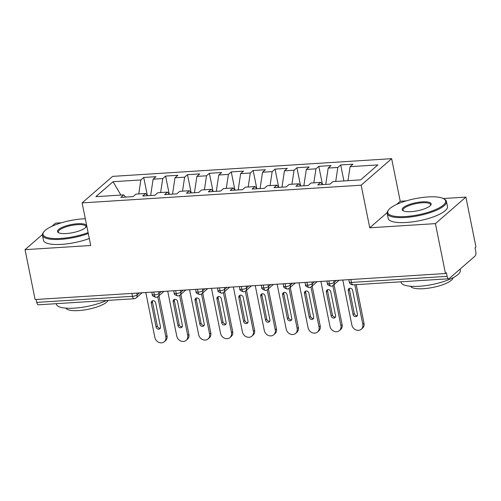 <?xml version="1.0" encoding="UTF-8"?>
<svg xmlns="http://www.w3.org/2000/svg" width="501" height="501" viewBox="0 0 501 501"><rect width="100%" height="100%" fill="white"/><g stroke="black" fill="none" stroke-linecap="round" stroke-linejoin="round"><path stroke-width="0.75" d="M465.892 197.106L475.95 246.993L475.029 247.795L475.762 251.439A3.632 1.534 86.4 0 1 475.067 256.061L449.203 278.562A3.632 1.534 86.4 0 1 448.746 278.769L353.048 284.844A3.632 1.534 86.4 0 1 351.433 282.426L447.13 276.352L446.391 272.707L445.47 273.515L435.413 223.628L465.892 197.106L443.347 198.534M61.473 222.763L55.53 223.139L51.891 226.308M391.644 158.673L112.6 176.377L82.12 202.899L361.165 185.195L391.644 158.673L400.236 201.27L396.592 204.439M406.179 200.895L400.236 201.27M143.718 177.46L140.856 179.953L113.063 181.713L95.879 196.661L123.678 194.902L120.816 197.394L133.072 196.611L135.934 194.125L145.566 193.511L142.697 196.004L154.953 195.227L157.821 192.735L167.447 192.121L164.585 194.613L176.84 193.837L179.702 191.344L189.334 190.731L186.472 193.223L198.728 192.447L201.59 189.954L211.222 189.347L208.36 191.839L220.615 191.056L223.477 188.57L233.109 187.956L230.241 190.449L242.497 189.672L245.365 187.18L254.99 186.566L252.128 189.059L264.384 188.282L267.246 185.79L276.878 185.182L274.016 187.668L286.271 186.892L289.133 184.399L298.765 183.792L295.903 186.284L308.159 185.502L311.021 183.015L320.653 182.402L317.784 184.894L330.046 184.117L332.908 181.625L360.701 179.859L377.879 164.91L350.086 166.676L352.948 164.184L340.693 164.961L337.831 167.453L328.199 168.067L331.061 165.574L318.805 166.351L315.943 168.843L306.311 169.451L309.18 166.958L296.924 167.741L294.056 170.227L284.43 170.841L287.292 168.349L275.036 169.125L272.175 171.618L262.543 172.231L265.405 169.739L253.149 170.515L250.287 173.008L240.655 173.622L243.517 171.129L231.262 171.906L228.4 174.398L218.768 175.006L221.636 172.513L209.38 173.296L206.512 175.782L196.887 176.396L199.749 173.903L187.493 174.68L184.631 177.172L174.999 177.786L177.861 175.294L165.606 176.07L162.744 178.563L153.112 179.17L155.974 176.684L143.718 177.46L147.338 195.403M153.112 179.17L150.651 195.496M162.744 178.563L160.633 192.553M123.678 194.902L125.72 197.081M174.999 177.786L172.538 194.106M184.631 177.172L182.521 191.169M145.566 193.511L147.607 195.691M196.887 176.396L194.426 192.722M206.512 175.782L204.408 189.779M167.447 192.121L169.495 194.3M218.768 175.006L216.313 191.332M228.4 174.398L226.289 188.389M189.334 190.731L191.382 192.916M240.655 173.622L238.194 189.942M250.287 173.008L248.177 186.998M211.222 189.347L213.263 191.526M262.543 172.231L260.082 188.558M272.175 171.618L270.064 185.614M233.109 187.956L235.151 190.136M284.43 170.841L281.969 187.167M294.056 170.227L291.951 184.224M254.99 186.566L257.038 188.745M306.311 169.451L303.856 185.777M315.943 168.843L313.833 182.834M276.878 185.182L278.925 187.361M328.199 168.067L325.738 184.387M337.831 167.453L335.72 181.443M298.765 183.792L300.807 185.971M447.13 276.352A3.632 1.534 86.4 0 0 448.746 278.769M350.086 166.676L347.976 180.667M320.653 182.402L322.694 184.581M36.767 302.391L132.464 296.316A3.632 1.534 -93.6 0 0 134.08 298.734L38.383 304.808A3.632 1.534 -93.6 0 1 36.767 302.391L36.178 299.479M42.428 234.543L25.05 249.661L35.108 299.548L445.47 273.515M387.135 212.668L369.751 227.792L435.413 223.628M369.751 227.792L361.165 185.195M25.05 249.661L90.706 245.496L82.12 202.899M113.063 181.713L120.891 195.077M140.856 179.953L138.746 193.943M340.693 164.961L343.911 180.924M333.741 280.604L334.104 282.407A3.632 3.131 49 0 1 333.203 285.351A3.632 3.632 0 0 1 331.055 286.24A3.632 1.534 -93.6 0 1 331.029 286.24A3.632 1.534 -93.6 0 1 329.439 283.823L328.85 280.911M318.805 166.351L322.425 184.293M296.924 167.741L300.537 185.683M275.036 169.125L278.656 187.073M253.149 170.515L256.769 188.457M231.262 171.906L234.881 189.848M209.38 173.296L212.994 191.238M187.493 174.68L191.113 192.628M165.606 176.07L169.225 194.012M311.854 281.988L312.217 283.798A3.632 3.131 49 0 1 311.321 286.741A3.632 3.632 0 0 1 309.167 287.624A3.632 1.534 -93.6 0 1 309.142 287.624A3.632 1.534 -93.6 0 1 307.551 285.207L306.963 282.301M289.966 283.378L290.336 285.182A3.632 3.131 49 0 1 289.434 288.131A3.632 3.632 0 0 1 287.28 289.014A3.632 1.534 -93.6 0 1 287.255 289.014A3.632 1.534 -93.6 0 1 285.664 286.597L285.082 283.691M268.085 284.768L268.448 286.572A3.632 3.131 49 0 1 267.547 289.522A3.632 3.632 0 0 1 265.392 290.405A3.632 1.534 -93.6 0 1 265.373 290.405A3.632 1.534 -93.6 0 1 263.776 287.987L263.194 285.075M246.198 286.159L246.561 287.962A3.632 3.131 49 0 1 245.659 290.906A3.632 3.632 0 0 1 243.511 291.789A3.632 1.534 -93.6 0 1 243.486 291.795A3.632 1.534 -93.6 0 1 241.895 289.378L241.307 286.466M224.31 287.543L224.673 289.353A3.632 3.131 49 0 1 223.778 292.296A3.632 3.632 0 0 1 221.624 293.179A3.632 1.534 -93.6 0 1 221.599 293.179A3.632 1.534 -93.6 0 1 220.008 290.762L219.419 287.856M202.423 288.933L202.792 290.737A3.632 3.131 49 0 1 201.89 293.686A3.632 3.632 0 0 1 199.736 294.569A3.632 1.534 -93.6 0 1 199.711 294.569A3.632 1.534 -93.6 0 1 198.12 292.152L197.532 289.246M180.542 290.323L180.905 292.127A3.632 3.131 49 0 1 180.003 295.076A3.632 3.632 0 0 1 177.849 295.959A3.632 1.534 -93.6 0 1 177.824 295.959A3.632 1.534 -93.6 0 1 176.233 293.542L175.651 290.63M158.654 291.714L159.017 293.517A3.632 3.131 49 0 1 158.116 296.46A3.632 3.632 0 0 1 155.968 297.344A3.632 1.534 -93.6 0 1 155.943 297.35A3.632 1.534 -93.6 0 1 154.352 294.932L153.763 292.02M364.002 323.258A6.05 5.217 49 0 1 362.505 328.168L361.302 329.213A6.05 5.217 -131 0 0 362.799 324.304L364.002 323.258L356.217 284.643M342.79 280.028L351.859 324.999A6.05 5.217 -131 0 0 355.748 329.827A6.05 5.217 -131 0 0 361.302 329.213M357.332 315.561A2.417 2.085 49 0 1 354.276 313.494L349.454 289.578A2.417 2.085 49 0 1 349.573 288.269M354.821 284.731L362.799 324.304M353.073 314.54L348.251 290.618A2.417 2.085 49 0 1 348.853 288.657A2.417 2.085 49 0 1 351.076 288.407A2.417 2.085 49 0 1 352.629 290.342L357.451 314.259A2.417 2.085 49 0 1 356.85 316.225A2.417 2.085 49 0 1 354.633 316.469A2.417 2.085 49 0 1 353.073 314.54L354.276 313.494M342.114 324.648A6.05 5.217 49 0 1 340.617 329.558L339.415 330.604A6.05 5.217 -131 0 0 340.918 325.694L342.114 324.648L334.048 284.618M320.903 281.418L329.971 326.383A6.05 5.217 -131 0 0 333.86 331.217A6.05 5.217 -131 0 0 339.415 330.604M335.445 316.951A2.417 2.085 49 0 1 332.388 314.885L327.566 290.962A2.417 2.085 49 0 1 327.685 289.659M332.839 285.633L340.918 325.694M331.186 315.924L326.364 292.008A2.417 2.085 49 0 1 326.965 290.048A2.417 2.085 49 0 1 329.188 289.797A2.417 2.085 49 0 1 330.741 291.732L335.564 315.649A2.417 2.085 49 0 1 334.969 317.615A2.417 2.085 49 0 1 332.745 317.859A2.417 2.085 49 0 1 331.186 315.924L332.388 314.885M320.233 326.032A6.05 5.217 49 0 1 318.73 330.948L317.528 331.988A6.05 5.217 -131 0 0 319.031 327.078L320.233 326.032L312.161 286.008M299.022 282.802L308.09 327.773A6.05 5.217 -131 0 0 311.973 332.608A6.05 5.217 -131 0 0 317.528 331.988M313.563 318.342A2.417 2.085 49 0 1 310.501 316.269L305.679 292.352A2.417 2.085 49 0 1 305.804 291.05M310.952 287.023L319.031 327.078M309.305 317.315L304.483 293.398A2.417 2.085 49 0 1 305.084 291.432A2.417 2.085 49 0 1 307.301 291.187A2.417 2.085 49 0 1 308.86 293.123L313.682 317.039A2.417 2.085 49 0 1 313.081 318.999A2.417 2.085 49 0 1 310.858 319.25A2.417 2.085 49 0 1 309.305 317.315L310.501 316.269M298.345 327.422A6.05 5.217 49 0 1 296.842 332.332L295.646 333.378A6.05 5.217 -131 0 0 297.143 328.468L298.345 327.422L290.273 287.399M277.134 284.192L286.203 329.163A6.05 5.217 -131 0 0 290.092 333.992A6.05 5.217 -131 0 0 295.646 333.378M291.676 319.732A2.417 2.085 49 0 1 288.62 317.659L283.798 293.743A2.417 2.085 49 0 1 283.917 292.44M289.064 288.407L297.143 328.468M287.417 318.705L282.595 294.788A2.417 2.085 49 0 1 283.197 292.822A2.417 2.085 49 0 1 285.413 292.578A2.417 2.085 49 0 1 286.973 294.507L291.795 318.429A2.417 2.085 49 0 1 291.194 320.389A2.417 2.085 49 0 1 288.971 320.634A2.417 2.085 49 0 1 287.417 318.705L288.62 317.659M276.458 328.813A6.05 5.217 49 0 1 274.955 333.722L273.759 334.768A6.05 5.217 -131 0 0 275.256 329.858L276.458 328.813L268.386 288.789M255.247 285.583L264.315 330.554A6.05 5.217 -131 0 0 268.204 335.382A6.05 5.217 -131 0 0 273.759 334.768M269.788 321.116A2.417 2.085 49 0 1 266.732 319.049L261.91 295.133A2.417 2.085 49 0 1 262.029 293.824M267.183 289.797L275.256 329.858M265.53 320.095L260.708 296.172A2.417 2.085 49 0 1 261.309 294.212A2.417 2.085 49 0 1 263.532 293.962A2.417 2.085 49 0 1 265.085 295.897L269.907 319.813A2.417 2.085 49 0 1 269.306 321.78A2.417 2.085 49 0 1 267.089 322.024A2.417 2.085 49 0 1 265.53 320.095L266.732 319.049M405.403 216.557A29.515 8.223 -11.4 0 0 436.659 209.111A29.515 8.223 -11.4 0 0 443.892 198.834A29.515 8.223 -11.4 0 0 427.942 196.949A29.515 8.223 -11.4 0 0 388.513 210A29.515 8.223 -11.4 0 0 405.403 216.557M443.892 198.834L444.7 199.323A30.242 8.423 168.6 0 1 446.46 201.458A30.242 8.423 168.6 0 1 405.265 217.484A30.242 8.423 168.6 0 1 387.167 213.413A30.242 8.423 168.6 0 1 387.956 210.764L388.513 210M411.039 211.654A14.761 4.108 168.6 0 1 403.061 210.714A14.761 4.108 168.6 0 1 406.68 205.573A14.761 4.108 168.6 0 1 422.305 201.853A14.761 4.108 168.6 0 1 430.754 205.128A14.761 4.108 168.6 0 1 411.039 211.654M430.428 205.523A14.034 3.908 -11.4 0 0 430.566 204.665A14.034 3.908 -11.4 0 0 422.168 202.773A14.034 3.908 -11.4 0 0 403.055 210.213A14.034 3.908 -11.4 0 0 403.518 210.946M460.093 269.087L460.331 270.252A30.242 8.423 168.6 0 1 419.137 286.278A30.242 8.423 168.6 0 1 401.038 282.207L400.957 281.8M453.111 277.698A21.775 6.068 168.6 0 1 423.426 288.701A21.775 6.068 168.6 0 1 410.576 286.271M446.46 201.458L447.468 206.468A30.242 8.423 168.6 0 1 406.28 222.494A30.242 8.423 168.6 0 1 388.175 218.423L387.167 213.413M85.308 218.718A29.515 8.223 -11.4 0 0 83.241 218.818A29.515 8.223 -11.4 0 0 43.806 231.869A29.515 8.223 -11.4 0 0 60.702 238.432A29.515 8.223 -11.4 0 0 88.107 232.589M88.289 233.504A30.242 8.423 168.6 0 1 60.565 239.353A30.242 8.423 168.6 0 1 42.46 235.288A30.242 8.423 168.6 0 1 43.255 232.633L43.806 231.869M66.339 233.529A14.761 4.108 168.6 0 1 58.36 232.583A14.761 4.108 168.6 0 1 61.98 227.448A14.761 4.108 168.6 0 1 77.605 223.722A14.761 4.108 168.6 0 1 86.053 227.003A14.761 4.108 168.6 0 1 66.339 233.529M85.721 227.391A14.034 3.908 -11.4 0 0 85.865 226.533A14.034 3.908 -11.4 0 0 77.467 224.648A14.034 3.908 -11.4 0 0 58.354 232.082A14.034 3.908 -11.4 0 0 58.817 232.821M106.531 300.481A30.242 8.423 168.6 0 1 74.436 308.146A30.242 8.423 168.6 0 1 56.331 304.076L56.25 303.675M108.16 300.381A21.775 6.068 168.6 0 1 78.726 310.576A21.775 6.068 168.6 0 1 65.875 308.14M89.297 238.514A30.242 8.423 168.6 0 1 61.573 244.369A30.242 8.423 168.6 0 1 43.474 240.298L42.46 235.288M254.571 330.203A6.05 5.217 49 0 1 253.074 335.113L251.871 336.158A6.05 5.217 -131 0 0 253.374 331.249L254.571 330.203L246.505 290.173M233.36 286.973L242.428 331.938A6.05 5.217 -131 0 0 246.317 336.772A6.05 5.217 -131 0 0 251.871 336.158M247.901 322.506A2.417 2.085 49 0 1 244.845 320.433L240.023 296.517A2.417 2.085 49 0 1 240.142 295.214M245.296 291.187L253.374 331.249M243.643 321.479L238.82 297.563A2.417 2.085 49 0 1 239.422 295.596A2.417 2.085 49 0 1 241.645 295.352A2.417 2.085 49 0 1 243.198 297.287L248.02 321.204A2.417 2.085 49 0 1 247.425 323.17A2.417 2.085 49 0 1 245.202 323.414A2.417 2.085 49 0 1 243.643 321.479L244.845 320.433M232.689 331.587A6.05 5.217 49 0 1 231.186 336.503L229.984 337.542A6.05 5.217 -131 0 0 231.487 332.633L232.689 331.587L224.617 291.563M211.478 288.357L220.546 333.328A6.05 5.217 -131 0 0 224.429 338.162A6.05 5.217 -131 0 0 229.984 337.542M226.014 323.897A2.417 2.085 49 0 1 222.958 321.824L218.135 297.907A2.417 2.085 49 0 1 218.254 296.605M223.408 292.578L231.487 332.633M221.761 322.869L216.939 298.953A2.417 2.085 49 0 1 217.534 296.987A2.417 2.085 49 0 1 219.757 296.742A2.417 2.085 49 0 1 221.317 298.677L226.139 322.594A2.417 2.085 49 0 1 225.538 324.554A2.417 2.085 49 0 1 223.314 324.805A2.417 2.085 49 0 1 221.761 322.869L222.958 321.824M210.802 332.977A6.05 5.217 49 0 1 209.299 337.887L208.097 338.933A6.05 5.217 -131 0 0 209.6 334.023L210.802 332.977L202.73 292.953M189.591 289.747L198.659 334.718A6.05 5.217 -131 0 0 202.548 339.546A6.05 5.217 -131 0 0 208.097 338.933M204.132 325.287A2.417 2.085 49 0 1 201.076 323.214L196.254 299.297A2.417 2.085 49 0 1 196.373 297.995M201.521 293.962L209.6 334.023M199.874 324.26L195.052 300.343A2.417 2.085 49 0 1 195.653 298.377A2.417 2.085 49 0 1 197.87 298.133A2.417 2.085 49 0 1 199.429 300.061L204.251 323.978A2.417 2.085 49 0 1 203.65 325.944A2.417 2.085 49 0 1 201.427 326.189A2.417 2.085 49 0 1 199.874 324.26L201.076 323.214M188.915 334.367A6.05 5.217 49 0 1 187.412 339.277L186.215 340.323A6.05 5.217 -131 0 0 187.712 335.413L188.915 334.367L180.842 294.344M167.703 291.137L176.772 336.108A6.05 5.217 -131 0 0 180.661 340.937A6.05 5.217 -131 0 0 186.215 340.323M182.245 326.671A2.417 2.085 49 0 1 179.189 324.604L174.367 300.681A2.417 2.085 49 0 1 174.486 299.379M179.64 295.352L187.712 335.413M177.987 325.65L173.164 301.727A2.417 2.085 49 0 1 173.766 299.767A2.417 2.085 49 0 1 175.989 299.517A2.417 2.085 49 0 1 177.542 301.452L182.364 325.368A2.417 2.085 49 0 1 181.763 327.335A2.417 2.085 49 0 1 179.546 327.579A2.417 2.085 49 0 1 177.987 325.65L179.189 324.604M167.027 335.758A6.05 5.217 49 0 1 165.53 340.667L164.328 341.713A6.05 5.217 -131 0 0 165.831 336.797L167.027 335.758L158.961 295.728M145.816 292.528L154.884 337.492A6.05 5.217 -131 0 0 158.773 342.327A6.05 5.217 -131 0 0 164.328 341.713M160.358 328.061A2.417 2.085 49 0 1 157.301 325.988L152.479 302.072A2.417 2.085 49 0 1 152.598 300.769M157.752 296.742L165.831 336.797M156.099 327.034L151.277 303.118A2.417 2.085 49 0 1 151.878 301.151A2.417 2.085 49 0 1 154.101 300.907A2.417 2.085 49 0 1 155.654 302.842L160.477 326.758A2.417 2.085 49 0 1 159.875 328.725A2.417 2.085 49 0 1 157.658 328.969A2.417 2.085 49 0 1 156.099 327.034L157.301 325.988M350.844 279.514L351.433 282.426A3.632 1.008 168.6 0 1 349.26 281.938A3.632 3.632 0 0 0 353.048 284.844M136.767 293.098L137.13 294.907A3.632 1.008 168.6 0 1 132.464 296.316L131.876 293.411M326.909 281.036L327.372 283.328A3.632 1.008 168.6 0 0 329.439 283.823A3.632 1.008 168.6 0 0 334.104 282.407L336.371 280.435M305.028 282.426L305.485 284.712A3.632 1.008 168.6 0 0 307.551 285.207A3.632 1.008 168.6 0 0 312.217 283.798L314.484 281.825M283.14 283.81L283.604 286.102A3.632 1.008 168.6 0 0 285.664 286.597A3.632 1.008 168.6 0 0 290.336 285.182L292.603 283.209M261.253 285.201L261.716 287.493A3.632 1.008 168.6 0 0 263.776 287.987A3.632 1.008 168.6 0 0 268.448 286.572L270.715 284.599M239.365 286.591L239.829 288.883A3.632 1.008 168.6 0 0 241.895 289.378A3.632 1.008 168.6 0 0 246.561 287.962L248.828 285.99M217.484 287.981L217.941 290.267A3.632 1.008 168.6 0 0 220.008 290.762A3.632 1.008 168.6 0 0 224.673 289.353L226.94 287.38M195.597 289.365L196.06 291.657A3.632 1.008 168.6 0 0 198.12 292.152A3.632 1.008 168.6 0 0 202.792 290.737L205.059 288.764M173.709 290.755L174.173 293.047A3.632 1.008 168.6 0 0 176.233 293.542A3.632 1.008 168.6 0 0 180.905 292.127L183.172 290.154M151.822 292.146L152.285 294.438A3.632 1.008 168.6 0 0 154.352 294.932A3.632 1.008 168.6 0 0 159.017 293.517L161.284 291.544M134.08 298.734A3.632 3.632 0 0 0 136.234 297.851A3.632 3.131 49 0 0 137.13 294.907L139.397 292.935M348.251 290.618L349.454 289.578M326.364 292.008L327.566 290.962M304.483 293.398L305.679 292.352M282.595 294.788L283.798 293.743M260.708 296.172L261.91 295.133M238.82 297.563L240.023 296.517M216.939 298.953L218.135 297.907M195.052 300.343L196.254 299.297M173.164 301.727L174.367 300.681M151.277 303.118L152.479 302.072M333.203 285.351L339.052 280.266M348.796 279.646L349.26 281.938M311.321 286.741L317.164 281.656M327.372 283.328C326.959 284.374 328.18 285.345 331.029 286.24M289.434 288.131L295.283 283.04M305.485 284.712C305.078 285.764 306.293 286.735 309.142 287.624M267.547 289.522L273.396 284.43M283.604 286.102C283.19 287.148 284.405 288.119 287.255 289.014M245.659 290.906L251.508 285.82M261.716 287.493C261.303 288.538 262.524 289.509 265.373 290.405M223.778 292.296L229.621 287.211M239.829 288.883C239.415 289.929 240.637 290.899 243.486 291.795M201.89 293.686L207.74 288.595M217.941 290.267C217.534 291.319 218.749 292.29 221.599 293.179M180.003 295.076L185.852 289.985M196.06 291.657C195.647 292.703 196.862 293.674 199.711 294.569M158.116 296.46L163.965 291.375M174.173 293.047C173.759 294.093 174.981 295.064 177.824 295.959M136.234 297.851L142.077 292.759M152.285 294.438C151.872 295.484 153.093 296.454 155.943 297.35"/></g></svg>
